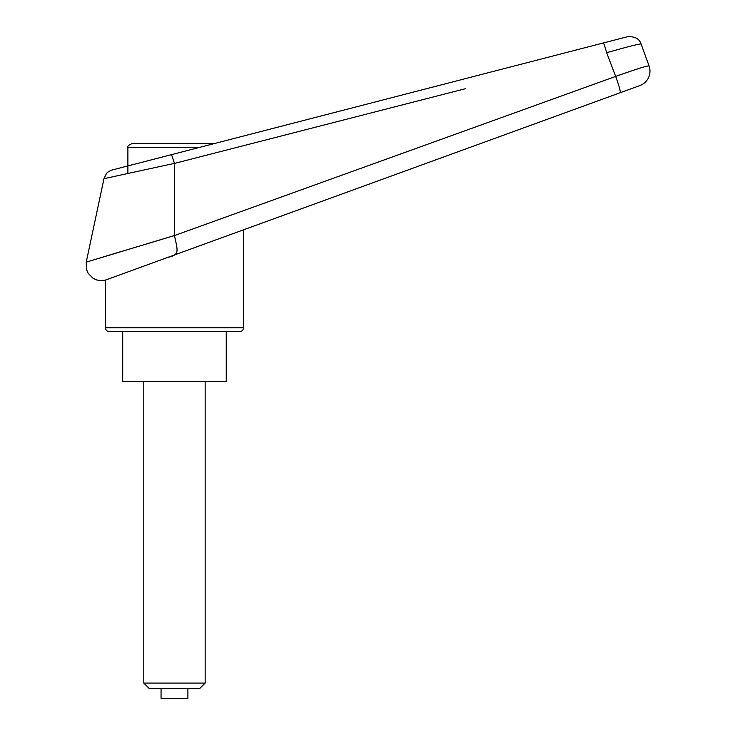 <?xml version="1.0" encoding="UTF-8"?>
<svg xmlns="http://www.w3.org/2000/svg" width="735" height="735" viewBox="0 0 735 735"><rect width="100%" height="100%" fill="white"/><g stroke="black" fill="none" stroke-linecap="round" stroke-linejoin="round"><path stroke-width="1.1" d="M648.371 64.028L649.051 65.902A15.343 15.343 0 0 1 639.891 85.563L243.506 229.834L243.506 327.819L105.454 327.819L105.454 280.081L639.891 85.563A15.343 15.343 0 0 0 649.051 65.902C647.057 65.709 635.922 69.209 615.664 76.422L174.48 235.558L86.234 262.147L174.48 235.503L174.48 163.409L465.531 88.678M171.595 154.616L112.354 169.941C113.75 169.243 106.915 171.898 106.327 173.791L103.975 178.688L86.234 262.147M99.813 258.003L122.038 251.251M105.454 327.819C105.684 330.144 106.961 331.43 109.285 331.65L239.665 331.65C241.999 331.43 243.276 330.144 243.506 327.819M192.414 143.757L213.619 143.757L221.07 141.827M165.513 143.757L213.619 143.757L603.316 42.97A11.503 0.79 75.5 0 1 606.651 52.7C627.267 46.847 638.733 43.925 641.049 43.935C639.34 38.679 634.783 36.281 627.368 36.75L127.89 165.926L171.521 154.635L174.471 163.363L105.748 178.302L174.471 163.363M168.003 257.314C180.231 254.953 177.484 250.194 174.48 235.558M606.651 52.7A19397.247 11028.951 73.2 0 1 615.664 76.422L631.677 70.845M632.752 70.486L642.39 67.4M603.316 42.97L627.368 36.75M643.244 49.943L645.642 56.522L643.244 49.943A3623.054 3623.054 69.9 0 0 641.049 43.935M649.051 65.902L645.642 56.522M122.708 331.65L122.708 381.502L226.242 381.502L226.242 331.65M198.79 147.588L127.89 147.588L127.89 173.46M174.48 143.757L131.721 143.757C128.478 145.208 127.201 146.486 127.89 147.588M148.984 688.282L143.803 683.091L205.157 683.091L199.966 688.282L148.984 688.282M143.803 683.091L143.803 381.502M205.157 381.502L205.157 683.091M161.057 688.282L161.057 698.25L187.903 698.25L187.903 688.282M620.165 92.739A15.343 1.36 -110 0 0 615.664 76.422M86.252 262.147L86.482 269.332L88.117 273.227L93.033 278.262L96.597 279.934L100.778 280.651L105.454 280.081"/></g></svg>
